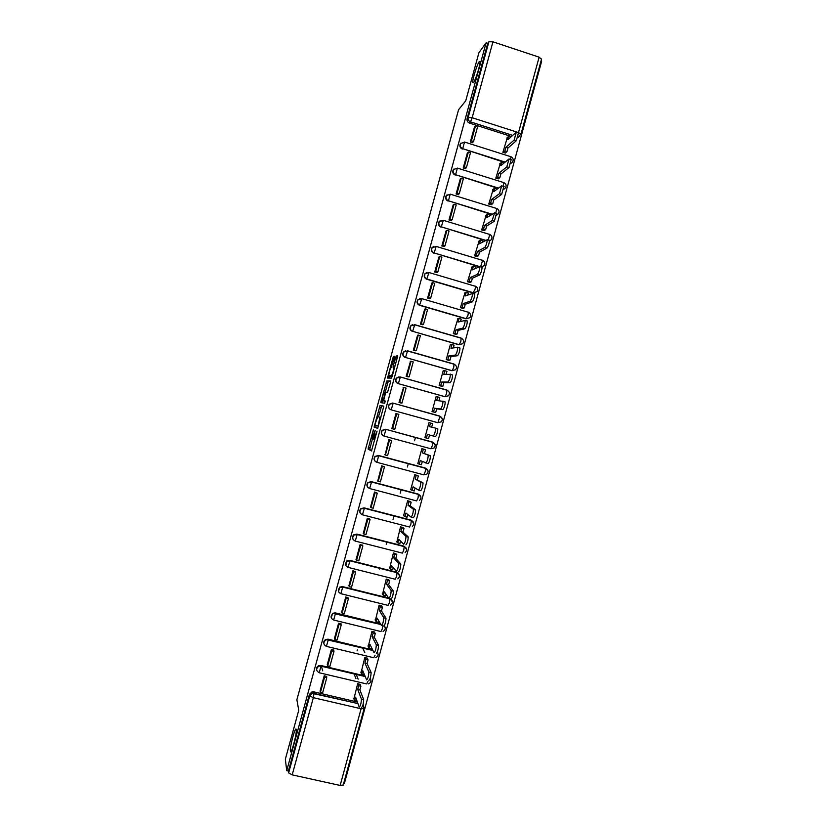 <?xml version="1.0" encoding="UTF-8"?>
<svg xmlns="http://www.w3.org/2000/svg" width="827" height="827" viewBox="0 0 827 827"><rect width="100%" height="100%" fill="white"/><g stroke="black" fill="none" stroke-linecap="round" stroke-linejoin="round"><path stroke-width="1.24" d="M373.39 429.709L368.087 449.071L371.499 450.942L377.05 431.084L373.918 439.23L371.726 438.052L373.39 429.709M373.504 438.806L375.179 430.35L372.129 438.455M473.509 82.586C475.504 80.374 480.57 64.155 480.063 61.56L479.278 61.529C477.2 64.02 472.269 79.909 472.765 82.483L473.509 82.586M290.37 751.102C290.825 756.188 296.924 734.169 296.262 729.848L296.231 729.683C295.694 724.969 289.708 746.626 290.36 750.999L290.37 751.102M510.879 163.415L511.655 162.867M503.829 189.238L504.47 188.804M496.707 215.103L497.254 214.772M489.481 241.039L490.008 240.75M481.996 267.049L482.72 266.759M426.866 272.476L424.768 273.892C423.662 276.301 424.303 278.079 426.691 279.226L473.096 292.923L475.391 292.768M420.426 298.475L417.656 299.932C416.498 302.362 417.128 304.15 419.558 305.308L466.014 318.84L469.498 317.785M394.417 357.822L394.634 356.272L393.518 356.458L392.877 358.06L387.522 378.084L391.45 378.094L392.122 376.471L397.353 357.378L397.56 355.796L396.164 356.023L393.29 365.73L393.032 367.219L393.89 367.498C393.456 371.054 392.629 373.845 391.388 375.851L388.7 375.706C389.124 372.243 389.93 369.504 391.14 367.488L394.417 357.822M286.721 770.681L285.346 759.207L298.754 710.269L296.872 699.756L458.572 109.733L465.725 100.832L478.916 52.701L486.1 42.808L286.721 770.681L288.406 771.053L288.644 772.904L309.722 695.921L312.306 693.357L357.915 703.529M380.1 405.416L374.104 427.073L377.681 428.376L383.842 406.15L380.1 405.416L381.702 405.861L378.466 416.891M381.092 401.054L386.819 380.927L390.675 380.916L390.458 382.539L387.563 392.308L386.002 392.194L385.351 393.776L383.614 400.661L385.289 401.033L384.638 403.235L380.865 402.666L381.092 401.054L382.684 401.498L382.88 400.764M511.448 136.517L469.457 123.099L470.532 121.879C468.599 121.042 467.803 119.574 468.154 117.486L488.902 41.763L492.944 41.815L539.121 57.166L541.458 59.213M343.722 783.283L344.383 783.427L541.654 61.239L541.013 61.033M486.1 42.808L487.734 43.355L488.902 41.763M288.406 771.053L309.401 694.432L311.965 691.879L313.691 691.837L357.367 702.009M343.205 784.957L340.155 785.443L292.2 774.868L288.644 772.904M358.132 679.163L356.199 674.305M360.127 684.353L357.657 683.681L353.915 698.887M326.531 677.034L326.706 676.393L324.184 675.804L320.07 690.99M333.746 650.673L333.901 650.094L331.379 649.495L327.285 664.681M367.281 658.178L364.81 657.496L361.079 672.692M364.841 652.741L362.608 647.882M340.951 624.344L341.096 623.816L338.584 623.207L334.49 638.382M374.435 632.024L371.964 631.332L368.242 646.528M348.157 598.024L345.769 596.939L341.685 612.104M381.578 605.881L379.107 605.178L375.396 620.364M355.352 571.726L352.964 570.682L348.891 585.847M388.711 579.758L386.25 579.055L382.56 594.231M362.546 545.438L360.138 544.445L356.096 559.61M395.854 553.656L393.394 552.932L389.713 568.108M369.741 519.17L367.322 518.229L363.291 533.384M402.976 527.564L400.526 526.84L396.877 542.016M376.926 492.923L374.497 492.034L370.506 507.189M410.109 501.493L407.649 500.759L403.545 515.8L404.052 515.934M384.11 466.686L381.66 465.849L377.743 481.014M417.221 475.432L414.782 474.698L410.668 489.729L411.267 489.884M391.285 440.481L388.824 439.685L385.093 454.881M424.344 449.402L421.894 448.647L417.79 463.668L418.607 463.895M398.459 414.255L395.988 413.531L391.853 428.613L394.345 429.296L392.835 428.82M431.053 423.207L429.006 422.618L424.902 437.628L427.373 438.31L424.923 437.566M398.469 414.213L397.88 414.1M403.493 387.501L399.007 402.48L401.529 403.038M436.873 396.815L436.118 396.609L432.025 411.608L434.506 412.208M410.492 361.347L406.16 376.357L408.693 376.864M443.799 370.775L443.231 370.61L439.127 385.609L441.608 386.209M417.573 335.235L413.314 350.245L415.857 350.71M450.829 344.776L450.322 344.632L446.229 359.621L448.71 360.231M424.685 309.143L420.457 324.153L423.01 324.566M457.879 318.808L453.33 333.643L455.801 334.273M431.797 283.072L427.59 298.082L430.164 298.454M464.95 292.861L460.422 307.696L462.893 308.326M438.91 257.032L434.723 272.031L437.307 272.352M472.021 266.925L467.513 281.759L469.984 282.4M446.032 231.002L441.856 245.991L444.45 246.26M479.091 241.019L474.595 255.843L477.065 256.494M453.144 204.982L448.978 219.972L451.439 220.726L451.583 220.199M486.152 215.123L481.676 229.937L484.136 230.599M460.257 178.994L456.101 193.963L458.561 194.727L458.716 194.149M493.223 189.249L488.757 204.052L491.217 204.724M467.358 153.016L463.213 167.984L465.673 168.749L465.839 168.108M500.283 163.384L495.828 178.177L498.278 178.859M474.46 127.048L470.325 142.017L472.775 142.792L472.961 142.099M507.344 137.54L502.888 152.333L505.338 153.016M504.739 162.454L462.707 148.684C460.412 147.578 459.74 145.841 460.68 143.484L460.319 143.888C459.367 146.234 460.039 147.971 462.334 149.077M498.102 188.432L455.574 174.724C453.258 173.608 452.596 171.871 453.568 169.504L453.217 169.855C452.235 172.223 452.907 173.959 455.222 175.076M491.569 214.451L448.441 200.785C446.104 199.658 445.443 197.911 446.446 195.534L446.104 195.844C445.102 198.222 445.763 199.969 448.1 201.085M485.18 240.523L441.298 226.856C438.951 225.73 438.289 223.972 439.333 221.574L443.313 220.313L441.298 226.856L485.583 240.295M478.998 266.676L434.154 252.948C431.777 251.811 431.125 250.043 432.201 247.635L436.16 246.415L434.154 252.948L479.391 266.49M412.384 324.701L410.543 325.993L414.668 324.804L461.301 338.253C463.771 339.628 464.257 341.448 462.738 343.701L458.933 344.776L412.694 331.317C410.244 330.149 409.613 328.34 410.823 325.9L414.668 324.804L412.694 331.317L459.295 344.714L460.866 341.262L461.115 338.047L414.606 324.639M405.675 350.72L403.431 352.064L407.494 350.968L454.188 364.252C456.7 365.648 457.166 367.477 455.584 369.741L451.842 370.723L405.53 357.481C403.049 356.292 402.439 354.473 403.7 352.013L407.494 350.968L405.53 357.481L452.193 370.703L453.744 367.322L454.013 364.035L407.422 350.782M400.196 376.936L447.066 390.251C449.619 391.688 450.074 393.538 448.42 395.802L444.75 396.681L398.366 383.656C395.844 382.446 395.244 380.606 396.578 378.135L400.196 376.936L446.911 390.034L446.621 393.414L445.091 396.712L398.366 383.656L400.309 377.143L396.309 378.135C394.986 380.606 395.585 382.446 398.097 383.656M439.799 416.064L439.943 416.281C442.548 417.749 442.972 419.609 441.246 421.884L437.648 422.669L391.192 409.851C388.628 408.621 388.049 406.76 389.455 404.269L393.032 403.131L439.799 416.064L442.218 418.669M383.573 435.912C381.133 434.588 380.647 432.728 382.095 430.34L385.609 429.254L432.366 442L435.136 444.823M375.851 461.859C373.835 460.35 373.546 458.551 374.993 456.452L378.435 455.439L425.264 468.01L428.035 470.976M368.222 487.765C366.568 486.152 366.464 484.415 367.891 482.565L371.261 481.634L418.152 494.039L420.933 497.141M360.686 513.681C359.342 512.006 359.383 510.352 360.81 508.698L364.087 507.85L411.029 520.08L413.81 523.305M353.243 539.628C352.137 537.922 352.302 536.33 353.739 534.831L356.902 534.087L403.907 546.14L406.688 549.479M345.862 565.627L346.689 560.975L349.707 560.334L396.784 572.222L399.565 575.664M338.522 591.677L339.67 587.129L342.523 586.601L388.649 598.066M331.224 617.779L332.671 613.293L335.317 612.879L380.554 623.951M323.946 643.923C323.378 642.01 323.977 640.522 325.724 639.467L328.112 639.188L372.688 649.919M316.679 670.118C316.193 668.092 316.906 666.614 318.819 665.652L320.907 665.508L364.976 675.938M415.474 437.411L414.544 440.791M408.331 463.523L407.38 466.986M401.178 489.656L400.206 493.202M394.034 515.81L393.032 519.439M386.871 541.974L386.24 544.28M379.717 568.159L379.479 569.028M357.367 649.877L357.099 650.88M461.021 143.04L460.319 143.888M454.033 168.935L453.217 169.855M447.097 194.821L446.104 195.844M440.222 220.695L438.992 221.843C437.959 224.231 438.61 225.988 440.967 227.115M433.462 246.57L431.89 247.862C430.815 250.261 431.456 252.028 433.834 253.155M410.543 325.993C409.334 328.433 409.954 330.231 412.404 331.4M403.431 352.064C402.16 354.514 402.77 356.334 405.251 357.522M399.048 376.823L396.309 378.135M392.474 403.028L389.197 404.238C387.811 406.719 388.38 408.579 390.933 409.799M427.001 469.136L425.264 468.01M420.075 495.414L418.152 494.039M413.097 521.682L411.029 520.08M406.098 547.95L403.907 546.14M399.059 574.217L396.784 572.222M391.998 600.485L389.651 598.324M384.917 626.763L384.369 625.646M377.65 652.503L377.35 651.934M370.579 678.833L370.258 678.161M519.201 136.486L517.857 137.654M487.734 43.355L467.09 118.716C466.738 120.804 467.524 122.262 469.457 123.099M363.591 705.7L363.115 704.325M372.522 438.568L369.679 449.495L371.716 450.643M383.842 406.233L381.702 405.861M376.13 425.409L375.737 427.6L377.774 428.293M375.127 423.879L374.962 425.026L378.073 426.039L379.934 417.263L377.763 416.705L375.127 423.879M385.248 392.143L387.76 382.942L386.178 382.498M390.706 381.371L388.401 381.371L387.76 382.942M385.268 401.198L383.656 400.754M384.421 392.081C383.221 394.024 382.405 396.774 381.981 400.299L382.953 400.661L383.594 399.09L385.33 392.236L384.421 392.081M384.648 401.023L382.095 400.547M382.684 401.498L382.405 402.894M390.385 376.378L388.824 375.944M392.153 376.337L390.427 376.399M397.363 357.316L394.717 366.981M389.62 376.171L389.135 378.146M356.913 700.769L354.587 700.779L355.579 697.14L359.218 707.075C360.427 706.124 361.161 703.498 361.44 699.187L363.694 699.714C363.425 704.015 362.681 706.64 361.461 707.592M360.086 684.26L360.882 686.245L358.701 685.738L357.709 689.367L359.89 689.883L363.653 699.58M360.882 686.245L359.89 689.883M326.314 676.3L326.748 677.799L324.556 677.282L320.421 692.364L320.049 690.896M324.556 677.282L324.153 675.886M322.706 670.8L321.352 666.055M326.748 677.799L322.623 692.881L320.421 692.364M357.709 689.367L361.409 699.053M358.701 685.738L357.926 683.743M355.941 678.647L354.049 673.798M354.587 700.779L353.677 698.226M364.19 674.108L363.973 674.935L361.792 674.418L362.784 670.79L366.64 679.887C367.86 678.864 368.615 676.248 368.883 672.041L371.127 672.568C370.868 676.775 370.114 679.391 368.883 680.414M367.24 658.075L368.077 659.905L365.906 659.388L364.914 663.016L367.085 663.533L371.075 672.403M368.077 659.905L367.085 663.533M333.508 650.001L333.984 651.376L331.792 650.849L327.668 665.921L327.254 664.588M331.792 650.849L331.358 649.577M333.984 651.376L329.859 666.448L327.668 665.921M364.914 663.016L368.832 671.875M365.906 659.388L365.079 657.558M361.792 674.418L360.82 672.082M371.478 647.469L371.168 648.606L368.997 648.079L369.989 644.45L374.062 652.72C375.303 651.624 376.047 649.019 376.316 644.895L378.559 645.442C378.301 649.557 377.546 652.162 376.306 653.258M374.373 631.921L375.272 633.585L373.101 633.058L372.109 636.687L374.28 637.214L378.497 645.256M375.272 633.585L374.28 637.214M340.693 623.723L341.21 624.974L339.018 624.437L334.894 639.498L334.449 638.289M339.018 624.437L338.553 623.289M341.21 624.974L337.085 640.036L334.894 639.498M372.109 636.687L376.254 644.709M373.101 633.058L372.222 631.394M368.997 648.079L367.963 645.949M378.756 620.85L378.363 622.286L376.192 621.759L377.174 618.131L381.485 625.574C382.736 624.406 383.48 621.811 383.749 617.779L385.982 618.327C385.733 622.359 384.979 624.954 383.718 626.111M381.505 605.777L382.456 607.287L380.286 606.749L379.293 610.367L381.464 610.905L385.909 618.12M382.456 607.287L381.464 610.905M351.764 589.196L352.457 589.527M347.878 597.456L348.436 598.583L346.244 598.045L342.13 613.096L341.644 612.011M346.244 598.045L345.748 597.022M348.436 598.583L344.311 613.634L342.13 613.096M379.293 610.367L383.676 617.562M380.286 606.749L379.355 605.24M376.192 621.759L375.107 619.847M342.523 586.601L388.897 598.428C390.158 597.208 390.913 594.613 391.171 590.664L393.404 591.222C393.156 595.171 392.401 597.766 391.13 598.996M388.628 579.644L389.641 580.999L387.481 580.451L386.488 584.079L388.649 584.617L393.321 590.995M389.641 580.999L388.649 584.617M386.023 594.241L385.547 595.988L383.377 595.45L382.239 593.745M355.041 571.209L355.651 572.212L353.47 571.664L349.356 586.715L348.839 585.743M353.47 571.664L352.933 570.764M355.651 572.212L351.537 587.253L349.356 586.715M388.897 598.438L384.369 591.832L383.377 595.45M386.488 584.079L391.078 590.437M387.481 580.451L386.478 579.107M393.29 567.653L392.722 569.71L390.561 569.162L391.553 565.544L396.309 571.323C397.58 570.02 398.335 567.436 398.593 563.58L400.816 564.138C400.578 568.004 399.823 570.589 398.542 571.891M395.74 553.532L396.826 554.731L394.655 554.173L393.673 557.791L395.833 558.349L400.723 563.9M396.826 554.731L395.833 558.349M362.205 544.972L362.867 545.861L360.686 545.303L356.571 560.344L356.023 559.497M360.686 545.303L360.117 544.538M362.867 545.861L358.753 560.892L356.571 560.344M393.673 557.791L398.49 563.332M394.655 554.173L393.6 552.984M390.561 569.162L389.362 567.673M400.547 541.085L399.906 543.453L397.746 542.894L398.728 539.276L403.71 544.228C404.992 542.863 405.757 540.279 406.005 536.496L408.228 537.074C408 540.858 407.235 543.432 405.933 544.807M402.842 527.44L404 528.474L401.839 527.915L400.847 531.534L403.007 532.092L408.114 536.816M404 528.474L403.007 532.092M369.349 518.756L370.072 519.532L367.901 518.963L363.787 533.994L363.198 533.27M367.901 518.963L367.302 518.312M370.072 519.532L365.968 534.552L363.787 533.994M400.847 531.534L405.892 536.247M401.839 527.915L400.692 526.882M397.746 542.894L396.484 541.613M407.804 514.539L407.07 517.206L404.92 516.637L405.902 513.029L411.112 517.154C412.404 515.717 413.169 513.143 413.417 509.442L415.64 510.021C415.402 513.722 414.637 516.296 413.335 517.733L411.215 517.185M409.903 501.348L411.164 502.237L409.003 501.669L408.021 505.287L410.182 505.855L415.516 509.763M411.164 502.237L410.182 505.855M376.471 492.551L377.277 493.212L375.107 492.644L370.992 507.654L370.382 507.065M375.107 492.644L374.466 492.117M377.277 493.212L373.173 508.223L370.992 507.654M408.021 505.287L413.283 509.174M409.003 501.669L407.763 500.79M404.92 516.637L403.607 515.562M415.061 488.002L414.244 490.98L412.084 490.411L413.076 486.793L418.503 490.101C419.806 488.592 420.581 486.018 420.819 482.399L423.042 482.989C422.814 486.617 422.039 489.181 420.726 490.69L418.576 490.122M416.891 475.256L418.328 476.021L416.177 475.453L415.185 479.06L422.897 482.72M418.328 476.021L417.346 479.639M383.521 466.345L384.483 466.914L382.312 466.335L378.197 481.335L377.546 480.869M382.312 466.335L381.64 465.932M384.483 466.914L380.368 481.914L378.197 481.335M415.185 479.06L420.674 482.12M416.177 475.453L414.772 474.698M412.084 490.411L410.719 489.543M425.884 463.058C427.208 461.487 427.983 458.923 428.221 455.367L430.443 455.966C430.216 459.523 429.44 462.086 428.107 463.658L420.24 460.577L419.248 464.185L417.831 463.533M423.424 449.061L425.491 449.826L423.341 449.237L422.349 452.855L430.278 455.687M425.491 449.826L424.499 453.434M422.308 461.487L421.408 464.764L419.248 464.185M390.21 440.057L391.678 440.626L389.507 440.047L385.403 455.036L384.72 454.695M389.507 440.047L388.804 439.768M391.678 440.626L387.574 455.625L385.403 455.036M422.349 452.855L428.066 455.088M423.341 449.237L421.884 448.699M433.265 436.046C434.599 434.392 435.384 431.828 435.622 428.355L437.834 428.965C437.607 432.438 436.832 435.002 435.488 436.646L427.404 434.382L426.412 437.99L424.933 437.535M431.673 427.177L432.645 423.641L430.495 423.052L429.513 426.66L435.447 428.076M429.544 434.992L428.562 438.579L426.412 437.99M392.598 428.758L394.758 429.347L398.862 414.368L396.702 413.769L392.598 428.758L391.874 428.531M396.702 413.769L395.957 413.614M430.495 423.052L428.986 422.721M442.869 401.095L445.226 401.974C444.998 405.385 444.213 407.938 442.858 409.654L440.646 409.045C441.99 407.329 442.776 404.765 443.014 401.353L436.666 400.485L437.648 396.877L436.077 396.753M437.648 396.877L439.799 397.477L438.91 400.702M442.858 409.654L436.697 408.796L435.715 412.404L432.035 411.567M433.751 412.084L435.715 412.404M400.557 402.904L401.953 403.09L406.047 388.121L403.886 387.512L399.782 402.491L399.038 402.398M403.886 387.512L403.111 387.491M401.953 403.09L399.782 402.491M440.646 409.045L434.557 408.197L433.565 411.805M434.557 408.197L436.697 408.796M450.27 374.124L452.607 375.003C452.39 378.342 451.594 380.906 450.229 382.684L448.017 382.053C449.381 380.275 450.167 377.712 450.395 374.373L443.81 374.321L444.802 370.723L443.169 370.806M444.802 370.723L446.942 371.323L446.146 374.249M409.324 379.676L410.709 379.965M408.455 379.335L406.75 378.952M450.229 382.684L443.851 382.643L442.869 386.24L439.137 385.609M441.256 386.209L442.869 386.24M408.042 376.885L409.138 376.854L413.231 361.885L411.071 361.275L406.967 376.244L406.191 376.264M411.071 361.275L410.264 361.368M409.138 376.854L406.967 376.244M448.017 382.053L441.701 382.033L440.719 385.64M441.701 382.033L443.851 382.643M457.672 347.175L459.988 348.043C459.771 351.32 458.975 353.884 457.6 355.724L455.388 355.093C456.752 353.243 457.548 350.689 457.776 347.412L450.953 348.188L451.945 344.58L450.26 344.88M451.945 344.58L454.085 345.2L453.372 347.805M457.6 355.724L450.994 356.499L450.012 360.107L446.353 359.652M448.482 360.262L450.012 360.107M415.288 350.803L416.312 350.627L420.405 335.679L418.245 335.059L414.151 350.017L413.335 350.162M418.245 335.059L417.408 335.276M416.312 350.627L414.151 350.017M455.388 355.093L448.854 355.889L447.862 359.497M448.854 355.889L450.994 356.499M467.121 320.845L467.358 321.103C467.141 324.318 466.345 326.872 464.95 328.784L462.748 328.143C464.133 326.231 464.929 323.667 465.156 320.462L458.096 322.065L459.078 318.457L457.341 318.964M459.078 318.457L461.218 319.088L460.587 321.383M464.95 328.784L458.127 330.376L457.145 333.984L453.506 333.695M455.625 334.315L457.145 333.984M422.473 324.742L423.486 324.422L427.58 309.484L425.419 308.853L421.325 323.802L420.478 324.07M425.419 308.853L424.551 309.195M423.486 324.422L421.325 323.802M462.748 328.143L455.997 329.766L455.005 333.364M455.997 329.766L458.127 330.376M474.481 293.936L474.729 294.174C474.512 297.327 473.706 299.891 472.31 301.865L470.108 301.214C471.504 299.24 472.31 296.676 472.527 293.523L465.229 295.952L466.211 292.355L464.423 293.068M466.211 292.355L468.351 292.985L467.803 294.981M472.31 301.865L465.27 304.274L464.278 307.871L462.148 307.251L460.629 307.758M462.748 308.378L464.278 307.871M429.637 298.681L430.65 298.237L434.744 283.31L432.593 282.669L428.5 297.606L427.611 297.999M432.593 282.669L431.684 283.134M430.65 298.237L428.5 297.606M470.108 301.214L463.13 303.654L462.148 307.251M463.13 303.654L465.27 304.274M481.821 267.038L482.1 267.266C481.883 270.357 481.066 272.92 479.66 274.967L477.458 274.306C478.864 272.269 479.681 269.695 479.898 266.604L472.362 269.871L473.344 266.273L471.493 267.183M473.344 266.273L475.473 266.914L475.018 268.589M479.66 274.967L472.393 278.192L471.411 281.79L469.281 281.149L467.741 281.821M469.86 282.452L471.411 281.79M436.78 272.641L437.814 272.073L441.897 257.145L439.757 256.504L435.664 271.432L434.744 271.949M439.757 256.504L438.817 257.094M437.814 272.073L435.664 271.432M477.458 274.306L470.263 277.562L469.281 281.149M470.263 277.562L472.393 278.192M489.17 240.161L489.46 240.368C489.243 243.407 488.426 245.97 487 248.079L484.808 247.418C486.224 245.309 487.041 242.735 487.258 239.706L479.484 243.789L480.466 240.202L478.564 241.319M480.466 240.202L482.596 240.843L482.224 242.218M487 248.079L479.515 252.121L478.533 255.719L476.404 255.078L474.843 255.915M476.952 256.546L478.533 255.719M443.923 246.611L444.978 245.919L449.061 231.002L446.911 230.351L442.827 245.268L441.876 245.908M446.911 230.351L445.939 231.064M444.978 245.919L442.827 245.268M484.808 247.418L477.386 251.48L476.404 255.078M477.386 251.48L479.515 252.121M496.51 213.304L494.339 221.212L492.148 220.551L494.618 212.818L486.607 217.739L487.589 214.152L485.635 215.475M487.589 214.152L489.718 214.803L489.429 215.868M494.339 221.212L486.638 226.071L485.656 229.658L483.526 229.007L481.934 230.009M484.043 230.661L485.656 229.658M451.056 220.602L452.131 219.775L456.215 204.879L454.064 204.217L449.981 219.124L448.999 219.889M454.064 204.217L453.062 205.055M452.131 219.775L449.981 219.124M492.148 220.551L484.508 225.42L483.526 229.007M484.508 225.42L486.638 226.071M503.839 186.457L501.679 194.376L499.487 193.694L501.648 185.775L493.729 191.699L494.711 188.111L492.696 189.641M494.711 188.111L496.831 188.773L496.624 189.538M501.679 194.376L493.75 200.031L492.768 203.618L490.649 202.966L489.015 204.135M491.124 204.786L492.768 203.618M458.179 194.614L459.285 193.663L463.358 178.766L461.218 178.105L457.135 193.001L456.122 193.88M461.218 178.105L460.184 179.056M459.285 193.663L457.135 193.001M499.487 193.694L491.631 199.379L490.649 202.966M491.631 199.379L493.75 200.031M511.169 159.632L509.008 167.54L506.817 166.858L508.987 158.949L500.842 165.679L501.813 162.102L499.746 163.829M501.813 162.102L503.819 163.219M509.008 167.54L500.862 174.021L499.88 177.598L497.761 176.937L496.086 178.26M498.195 178.921L499.88 177.598M465.291 168.636L466.428 167.561L470.501 152.675L468.361 152.003L464.288 166.889L463.234 167.902M468.361 152.003L467.296 153.078M466.428 167.561L464.288 166.889M506.817 166.858L498.743 173.35L497.761 176.937M498.743 173.35L500.862 174.021M518.446 132.827L516.327 140.735L514.146 140.032L516.306 132.134L507.943 139.68L508.925 136.093L506.796 138.037M508.925 136.093L511.003 136.92M516.327 140.735L507.964 148.023L506.992 151.599L504.873 150.927L503.157 152.416M505.266 153.088L506.992 151.599M472.403 142.668L473.561 141.479L477.634 126.603L475.504 125.921L471.431 140.797L470.346 141.924M475.504 125.921L474.398 127.12M473.561 141.479L471.431 140.797M514.146 140.032L505.855 147.34L504.873 150.927M505.855 147.34L507.964 148.023M510.683 156.623L510.972 156.737C513.247 157.988 513.763 159.745 512.533 162.009L510.941 163.229M503.612 182.488L503.891 182.622C506.186 183.883 506.703 185.651 505.442 187.905L503.87 189.094M496.541 208.373L496.8 208.528C499.126 209.8 499.632 211.567 498.34 213.821L496.727 214.999M489.47 234.279L489.708 234.444C492.055 235.736 492.572 237.504 491.238 239.747L489.481 240.946M482.389 260.195L482.617 260.371C484.994 261.683 485.49 263.462 484.126 265.705L481.014 266.945M475.298 286.132L475.515 286.318C477.923 287.641 478.419 289.429 477.003 291.683L473.478 292.779L427.011 279.05C424.602 277.903 423.962 276.125 425.078 273.716L428.996 272.528L426.691 279.226M473.096 292.923L475.101 289.181L475.515 286.318L428.996 272.528L424.768 273.892M468.206 312.079L468.413 312.275C470.852 313.629 471.338 315.428 469.87 317.682L466.387 318.736L419.858 305.173C417.428 304.016 416.798 302.227 417.955 299.798L421.832 298.661L419.558 305.308M466.014 318.84L467.989 315.211L468.413 312.275L421.832 298.661L417.656 299.932M385.609 429.254L432.821 442.311C435.467 443.83 435.881 445.712 434.051 447.986L430.857 448.772L384.007 436.056C381.412 434.806 380.854 432.924 382.332 430.412L385.847 429.337L432.686 442.094L432.356 445.629L430.857 448.772M378.435 455.439L425.688 468.371C428.386 469.922 428.779 471.845 426.846 474.119L423.744 474.832L376.864 462.293M512.719 135.37L470.532 121.879L472.155 117.734L518.519 132.589L539.121 57.166M492.944 41.815L472.155 117.734L468.154 117.486L467.09 118.716M313.691 691.837L314.064 693.408L312.306 693.357L311.965 691.879M340.155 785.443L361.099 708.76L313.34 697.678L292.2 774.868M464.526 142.027L462.707 148.684L505.183 162.092M457.372 168.088L455.574 174.724L498.536 188.111M450.219 194.149L448.441 200.785L491.982 214.172M393.032 403.131L439.943 416.281L437.979 422.731L391.192 409.851L393.125 403.338L389.197 404.238M371.261 481.634L418.441 494.226L418.069 497.916L416.612 500.914L369.69 488.55M364.087 507.85L411.319 520.307L410.916 524.091L409.489 527.006L362.526 514.818M356.902 534.087L404.186 546.42L403.762 550.275L402.356 553.118L355.352 541.106M349.707 560.334L397.043 572.542L396.609 576.481L395.213 579.241L348.167 567.405M392.422 601.849L389.899 598.686L389.445 602.707L388.07 605.385L340.982 593.724M335.317 612.879L380.782 624.354M382.808 624.995L382.27 628.944L380.927 631.549L333.788 620.064M328.112 639.188L372.905 650.363M375.096 655.201L373.773 657.734L326.593 646.425M320.907 665.508L365.183 676.434M367.922 681.479L366.609 683.929L319.387 672.796M319.191 672.744C315.924 670.769 315.842 668.567 318.953 666.128L321.062 666.097L319.191 672.744M370.217 678.295L370.982 680.497M326.417 646.373C323.254 644.564 323.078 642.403 325.869 639.891L328.288 639.757L326.417 646.373M377.308 652.038L378.135 654.271M333.632 620.023C330.573 618.338 330.304 616.229 332.826 613.675L335.514 613.427L333.632 620.023M384.328 625.729L385.279 628.055M340.838 593.693C337.871 592.111 337.54 590.033 339.835 587.47L342.729 587.108L340.838 593.693M348.043 567.374C345.159 565.875 344.766 563.849 346.875 561.285L349.945 560.809L348.043 567.374M355.248 541.075C352.436 539.649 352.002 537.653 353.935 535.09L357.15 534.531L355.248 541.075M362.443 514.797C359.693 513.422 359.218 511.468 361.017 508.915L364.356 508.254L362.443 514.797M369.638 488.53C366.95 487.206 366.433 485.273 368.108 482.741L371.561 482.007L369.638 488.53M376.823 462.293C374.186 461.001 373.649 459.099 375.22 456.576L378.756 455.77L376.823 462.293M482.575 260.257L484.26 261.59M489.677 234.351L491.104 235.364M496.779 208.456L497.854 209.128M460.68 143.484L464.753 142.11L511.096 156.789M374.993 456.452L378.756 455.77L425.688 468.371L425.212 471.762L423.744 474.832M382.095 430.34L385.94 429.544L384.007 436.056M431.89 247.862L436.16 246.415L482.617 260.371L480.611 266.821M438.992 221.843L443.313 220.313L489.708 234.444L488.271 240.016M446.446 195.534L450.467 194.231L496.8 208.528L495.755 213.17M453.568 169.504L457.61 168.16L503.891 182.622L503.167 186.323M510.972 156.737L510.59 159.27M309.401 694.432L309.722 695.921L313.34 697.678L314.064 693.408L357.957 703.622M362.929 705.007L364.2 707.736M518.519 132.589L521.02 134.212L518.147 136.796M541.571 58.996L520.917 134.377M361.099 708.76L364.076 708.543M374.858 439.488L373.938 439.24M369.71 449.588L368.118 449.154M369.958 447.914L368.366 447.49M375.737 427.6L374.145 427.166M375.975 425.957L374.383 425.523M381.061 407.391L379.469 406.956M380.875 417.521L379.934 417.263M388.401 381.371L386.819 380.927M384.555 401.105L382.953 400.661M385.889 392.308L385.289 392.143M392.225 376.089L391.388 375.851M394.582 367.488L393.807 367.26M394.903 366.185L393.29 365.73M397.115 358.122L395.502 357.657M397.57 356.427L396.164 356.023M389.383 377.05L387.791 376.605M394.252 358.453L392.877 358.06M394.655 356.778L393.518 356.458M318.819 665.652L365.234 676.558M368.232 683.919C370.972 682.854 371.612 681.024 370.165 678.44M325.724 639.467L372.977 650.508M332.671 613.293L380.875 624.519M339.67 587.129L342.729 587.108L389.972 598.851C393.011 600.805 393.176 602.893 390.458 605.106M346.689 560.975L349.945 560.809L397.125 572.729C400.092 574.579 400.309 576.626 397.787 578.869M353.739 534.831L357.15 534.531L404.269 546.616C407.163 548.373 407.432 550.389 405.096 552.643M360.81 508.698L364.356 508.254L411.412 520.514C414.234 522.199 414.554 524.173 412.363 526.448M367.891 482.565L371.561 482.007L418.555 494.432C421.315 496.045 421.667 497.999 419.609 500.273M375.685 657.641C378.228 656.431 378.756 654.612 377.257 652.183M383.087 631.363C385.506 629.988 385.899 628.158 384.245 625.853M343.195 785.185L364.087 708.729L362.898 705.131M291.197 751.185L290.36 750.999M473.416 82.7L472.765 82.483M369.679 449.495L368.087 449.071M375.706 427.507L374.104 427.073M380.802 417.769L380.069 417.563M385.847 392.38L385.33 392.236M381.485 402.759L380.823 402.573M394.531 367.674L393.89 367.498M361.44 699.187L363.694 699.714M368.883 672.041L371.127 672.568M376.316 644.895L378.559 645.442M383.749 617.779L385.982 618.327M391.171 590.664L393.404 591.222M398.593 563.58L400.816 564.138M406.005 536.496L408.228 537.074M413.417 509.442L415.64 510.021M420.819 482.399L423.042 482.989M428.221 455.367L430.443 455.966M435.622 428.355L437.834 428.965M443.014 401.353L445.226 401.974M450.395 374.373L452.607 375.003M457.776 347.412L459.988 348.043M465.156 320.462L467.358 321.103M472.527 293.523L474.729 294.174M479.898 266.604L482.1 267.266M487.258 239.706L489.46 240.368M494.618 212.818L496.82 213.49M501.979 185.951L504.17 186.633M509.329 159.094L511.51 159.787M516.668 132.258L518.86 132.951"/></g></svg>

